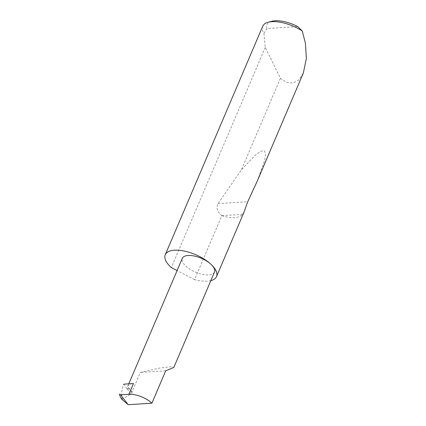 <?xml version="1.0" encoding="UTF-8"?>
<svg xmlns="http://www.w3.org/2000/svg" width="426" height="426" viewBox="0 0 426 426"><rect width="100%" height="100%" fill="white"/><g stroke="black" fill="none" stroke-linecap="round" stroke-linejoin="round"><path stroke-width="0.32" stroke-dasharray="2.13 1.6" d="M132.065 392.708L128.167 387.649L127.906 387.889L127.864 389.625L131.229 393.997L131.975 393.171L131.985 391.963L140.319 372.425L159.255 368.144L170.187 366.77L173.824 367.436M214.496 272.076A17.498 7.535 23.1 0 1 202.456 274.381A17.498 7.535 23.1 0 1 185.704 266.021A17.498 7.535 23.1 0 1 182.307 258.348M262.73 26.231A27.86 11.992 -156.9 0 0 263.939 33.43L265.26 47.398L280.414 78.325L286.155 82.127L292.518 83.097L298.599 80.12L303.328 73.08M257.309 180.97L264.764 160.048L265.579 153.759L264.28 150.767L260.941 151.155L255.776 154.739L241.382 169.83L218.053 203.612C215.913 207.813 217.175 211.823 221.839 215.647L194.554 279.626A27.86 11.992 -156.9 0 0 210.843 280.643M221.839 215.647L221.946 215.684C231.595 218.794 238.491 218.357 242.628 214.363L244.119 211.882M280.414 78.325L241.382 169.83M121.772 399.215L122.076 399.332L122.044 398.576C121.144 394.055 121.698 389.364 123.705 384.502L127.986 390.056A17.498 7.535 23.1 0 1 127.688 386.403A17.498 7.535 23.1 0 1 133.466 383.549M127.986 390.056L127.864 389.625M122.102 399.641L122.374 399.002L131.229 393.997M265.26 47.398L171.332 267.603M194.554 279.626L177.088 270.585M263.939 33.43L266.9 28.558L297.721 26.593M266.9 28.558A24.516 10.554 23.1 0 1 271.697 21.3M128.167 387.649C129.222 387.83 130.5 389.268 131.985 391.963M165.719 370.806L140.319 372.425M122.374 399.002L122.044 398.576M221.946 215.684L242.628 214.363M218.053 203.612L247.724 201.722M127.688 386.403L128.78 383.847"/><path stroke-width="0.64" d="M210.843 280.643A27.86 11.992 -156.9 0 0 216.509 276.623A27.86 11.992 -156.9 0 0 211.104 264.402A17.498 7.535 23.1 0 1 214.496 272.076L173.824 367.436L165.719 370.806L151.906 403.188A17.498 7.535 -156.9 0 0 128.886 394.279L120.574 394.806L128.194 404.7L121.772 399.215C120.01 396.436 119.301 394.705 119.642 394.034L120.574 394.806M216.509 276.623L244.125 211.882L247.724 201.722L257.309 180.97L303.328 73.08L306.379 58.442L305.421 43.271L302.258 30.986A27.86 11.992 -156.9 0 0 268.076 22.29A27.86 11.992 -156.9 0 0 262.73 26.231L165.256 254.764A27.86 11.992 -156.9 0 0 170.661 266.985A27.86 11.992 -156.9 0 0 171.332 267.603L177.088 270.585M128.78 383.847L182.307 258.348A17.498 7.535 23.1 0 1 194.347 256.047A17.498 7.535 23.1 0 1 211.104 264.402A27.86 11.992 -156.9 0 0 184.426 251.095A27.86 11.992 -156.9 0 0 165.256 254.764M123.705 384.502A55.22 23.771 23.1 0 1 123.769 384.353A55.22 23.771 23.1 0 1 123.849 384.161L133.466 383.549L128.886 394.279M151.906 403.188L128.194 404.7M121.772 399.215L122.102 399.641L121.772 399.215M268.076 22.29L271.697 21.3A24.516 10.554 23.1 0 1 297.721 26.593L302.258 30.986M121.82 399.284L122.076 399.615"/></g></svg>
